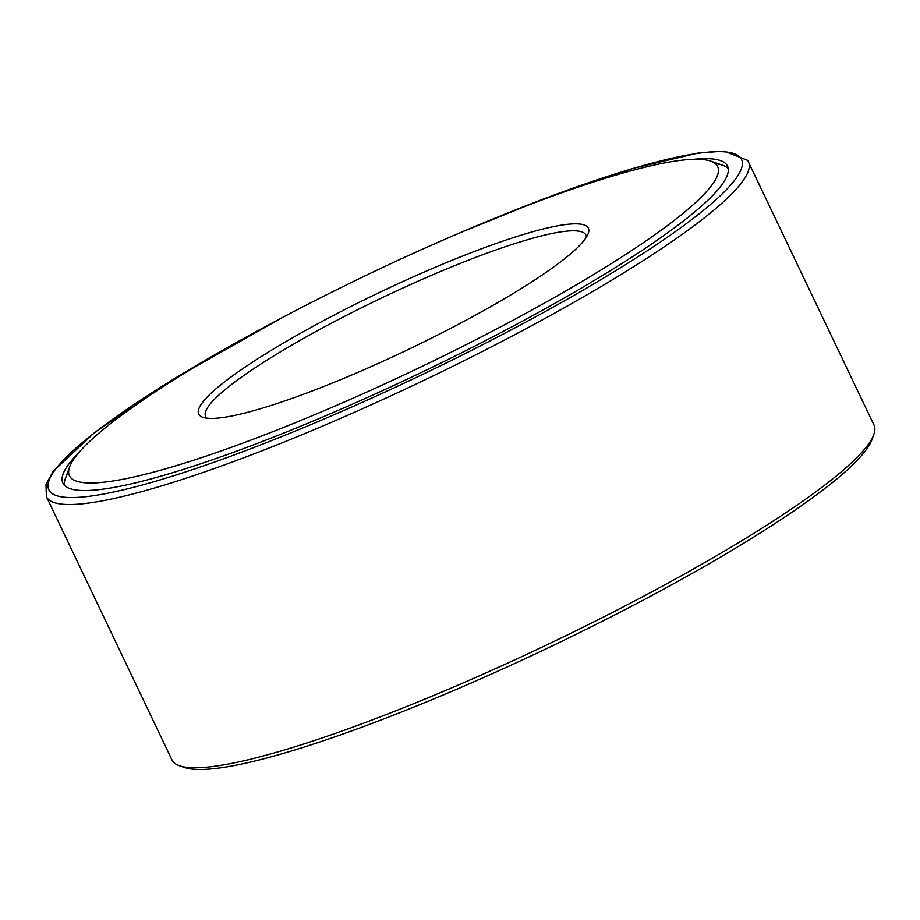 <?xml version="1.0" encoding="UTF-8"?>
<svg xmlns="http://www.w3.org/2000/svg" width="920" height="920" viewBox="0 0 920 920"><rect width="100%" height="100%" fill="white"/><g stroke="black" fill="none" stroke-linecap="round" stroke-linejoin="round"><path stroke-width="1.38" d="M728.237 168.59A368.161 54.475 -25.5 0 0 715.392 163.668M68.632 472.155A368.161 54.475 -25.5 0 0 64.377 485.231M78.924 452.513A368.161 54.475 -25.5 0 0 62.905 483.092A368.161 54.475 -25.5 0 0 266.731 439.783A368.161 54.475 -25.5 0 0 611.972 269.686A368.161 54.475 -25.5 0 0 727.501 166.094A368.161 54.475 -25.5 0 0 693.645 159.298M281.129 318.216L174.512 378.499L94.898 432.296L53.199 471.316L46 484.414L46.391 496.65L171.959 759.908A388.907 57.546 -25.5 0 0 179.618 765.796A388.907 57.546 -25.5 0 0 751.962 534.474A388.907 57.546 -25.5 0 0 873.758 434.711A388.907 57.546 -25.5 0 0 874 425.051L747.649 160.367L724.27 151.133L698.142 153.019L632.063 168.636L544.594 198.513L462.001 231.943M179.618 765.796L184.702 767.533A385.02 56.971 -25.5 0 0 751.329 538.534A385.02 56.971 -25.5 0 0 871.907 439.76L873.758 434.711M586.362 237.222A210.657 31.165 -25.5 0 0 585.89 235.06A210.657 31.165 -25.5 0 0 382.341 297.62A210.657 31.165 -25.5 0 0 205.62 416.438A210.657 31.165 -25.5 0 0 207 418.174M520.628 288.926A215.843 31.935 -25.5 0 0 588.225 233.553A215.843 31.935 -25.5 0 0 379.799 292.295A215.843 31.935 -25.5 0 0 202.975 417.312A215.843 31.935 -25.5 0 0 520.628 288.926M604.969 267.559A359.087 53.13 -25.5 0 0 710.585 161.092A359.087 53.13 -25.5 0 0 370.668 273.171A359.087 53.13 -25.5 0 0 69.667 466.796A359.087 53.13 -25.5 0 0 246.111 441.899A359.087 53.13 -25.5 0 0 604.969 267.559M264.88 326.933A383.721 56.775 -25.5 0 0 98.601 494.902A383.721 56.775 -25.5 0 0 621.126 267.363A383.721 56.775 -25.5 0 0 733.079 153.295A383.721 56.775 -25.5 0 0 479.032 224.79M46.391 496.65A388.907 57.546 -25.5 0 0 261.705 450.903A388.907 57.546 -25.5 0 0 626.394 271.216A388.907 57.546 -25.5 0 0 748.431 161.793M69.667 466.796L65.343 478.584M710.585 161.092L722.464 165.151"/></g></svg>
